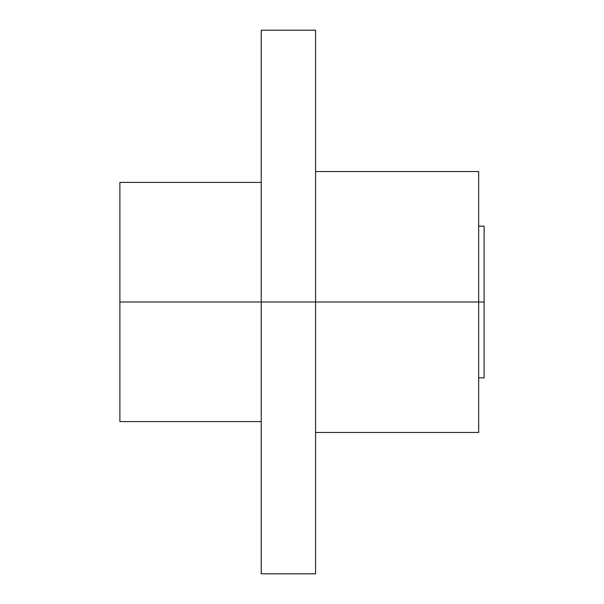 <?xml version="1.0" encoding="UTF-8"?>
<svg xmlns="http://www.w3.org/2000/svg" width="604" height="604" viewBox="0 0 604 604"><rect width="100%" height="100%" fill="white"/><g stroke="black" fill="none" stroke-linecap="round" stroke-linejoin="round"><path stroke-width="0.91" d="M261.23 573.8L261.23 30.2L261.23 302L119.894 302L478.67 302L478.67 171.536L315.59 171.536L478.67 171.536L478.67 302L484.106 302L484.106 226.168L484.106 377.832L484.106 302L478.67 302L478.67 432.464L315.59 432.464L478.67 432.464L478.67 302L261.23 302L261.23 573.8L315.59 573.8L315.59 30.2L315.59 573.8M119.894 421.592L119.894 182.408L119.894 421.592L261.23 421.592M478.67 377.832L484.106 377.832M119.894 182.408L261.23 182.408M261.23 30.2L315.59 30.2M478.67 226.168L484.106 226.168"/></g></svg>
